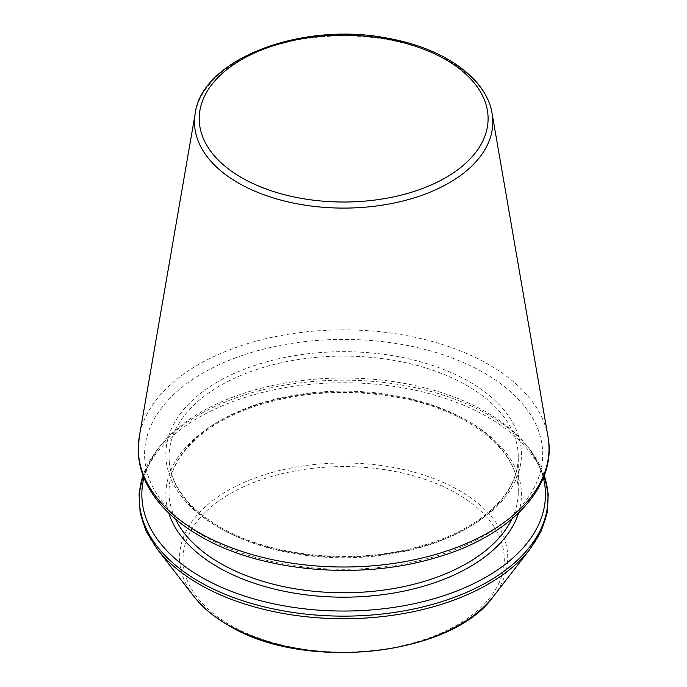 <?xml version="1.0" encoding="UTF-8"?>
<svg xmlns="http://www.w3.org/2000/svg" width="687" height="687" viewBox="0 0 687 687"><rect width="100%" height="100%" fill="white"/><g stroke="black" fill="none" stroke-linecap="round" stroke-linejoin="round"><path stroke-width="0.52" stroke-dasharray="3.44 2.58" d="M543.357 477.774A201.806 116.515 0 0 0 527.865 446.962A201.806 116.515 0 0 0 343.646 378.013A201.806 116.515 0 0 0 159.427 446.962A201.806 116.515 0 0 0 143.935 477.774M492.081 113.415A149.165 86.124 0 0 0 343.646 35.853A149.165 86.124 0 0 0 195.22 113.415M518.513 513.095A177.804 102.655 0 0 0 343.646 391.873A177.804 102.655 0 0 0 168.779 513.095M547.994 436.657A205.361 118.568 0 0 0 343.646 329.872A205.361 118.568 0 0 0 139.298 436.657M511.815 519.106A174.627 100.817 0 0 0 518.273 491.935A174.627 100.817 0 0 0 343.646 391.118A174.627 100.817 0 0 0 169.019 491.935A174.627 100.817 0 0 0 175.477 519.106M220.166 528.226A174.627 100.817 0 0 0 410.474 550.081A174.627 100.817 0 0 0 518.273 456.932A174.627 100.817 0 0 0 343.646 356.115A174.627 100.817 0 0 0 169.019 456.932A174.627 100.817 0 0 0 220.166 528.226M217.916 526.929A177.804 102.655 0 0 0 515.387 480.909A177.804 102.655 0 0 0 297.626 355.188A177.804 102.655 0 0 0 217.916 526.929M202.88 535.611A199.075 114.935 0 0 0 535.937 484.095A199.075 114.935 0 0 0 292.121 343.328A199.075 114.935 0 0 0 202.88 535.611M544.224 475.533A204.365 117.992 0 0 0 530.209 449.976A204.365 117.992 0 0 0 343.646 380.16A204.365 117.992 0 0 0 157.083 449.976A204.365 117.992 0 0 0 143.068 475.533M530.209 548.913A204.365 117.992 0 0 0 343.646 382.753A204.365 117.992 0 0 0 157.083 548.913M493.429 596.393A164.081 94.729 0 0 0 343.646 462.986A164.081 94.729 0 0 0 193.863 596.393M230.059 624.921A160.638 92.745 0 0 0 498.814 583.34A160.638 92.745 0 0 0 302.065 469.753A160.638 92.745 0 0 0 230.059 624.921M518.273 491.935C519.544 452.458 472.304 412.415 404.188 398.658C352.311 388.378 302.478 390.963 254.679 406.403C201.583 424.008 168.315 458.375 169.019 491.935L169.019 456.932C169.457 483.536 186.289 506.817 219.505 526.774C266.041 554.297 341.568 563.967 404.188 550.21C434.321 543.718 459.509 533.361 479.732 519.132C505.211 500.531 518.058 479.801 518.273 456.932L518.273 491.935M159.427 446.962L157.083 449.976L143.016 475.387M527.865 446.962L530.209 449.976L544.276 475.387"/><path stroke-width="1.03" d="M143.935 477.774A201.806 116.515 0 0 0 200.947 576.917A201.806 116.515 0 0 0 434.115 598.678A201.806 116.515 0 0 0 543.357 477.774M238.166 182.871A149.165 86.124 0 0 0 407.52 199.797A149.165 86.124 0 0 0 492.081 113.415C486.559 78.438 444.077 48.382 388.876 38.463C303.19 20.85 202.038 58.524 195.22 113.415A149.165 86.124 0 0 0 238.166 182.871M241.506 177.598A144.45 83.402 0 0 0 483.176 140.208A144.45 83.402 0 0 0 306.256 38.068A144.45 83.402 0 0 0 241.506 177.598M168.779 513.095A177.804 102.655 0 0 0 217.916 567.11A177.804 102.655 0 0 0 396.485 592.546A177.804 102.655 0 0 0 518.513 513.095M198.431 532.279A205.361 118.568 0 0 0 431.573 555.585A205.361 118.568 0 0 0 547.994 436.657C557.475 486.791 510.209 536.264 436.769 557.38C360.598 580.85 260.296 571.893 199.702 535.929C175.803 522.086 158.577 505.589 148.031 486.43C141.488 474.305 138.216 461.801 138.224 448.912L139.298 436.657A205.361 118.568 0 0 0 198.431 532.279M175.477 519.106A174.627 100.817 0 0 0 220.166 563.228A174.627 100.817 0 0 0 511.815 519.106M143.068 475.533A204.365 117.992 0 0 0 199.136 581.58A204.365 117.992 0 0 0 439.671 602.301A204.365 117.992 0 0 0 544.224 475.533M143.016 475.387L139.057 494.047L140.139 512.871L146.211 531.317L157.083 548.913A204.365 117.992 0 0 0 199.136 584.173A204.365 117.992 0 0 0 530.209 548.913L541.081 531.317L547.153 512.871L548.235 494.047L544.276 475.387M157.083 548.913L193.863 596.393A164.081 94.729 0 0 0 227.629 624.698A164.081 94.729 0 0 0 493.429 596.393L530.209 548.913M195.22 113.415L139.298 436.657M492.081 113.415L547.994 436.657M493.429 596.393C451.582 656.325 303.353 671.955 228.075 625.118C213.717 616.814 202.313 607.239 193.863 596.393"/></g></svg>
